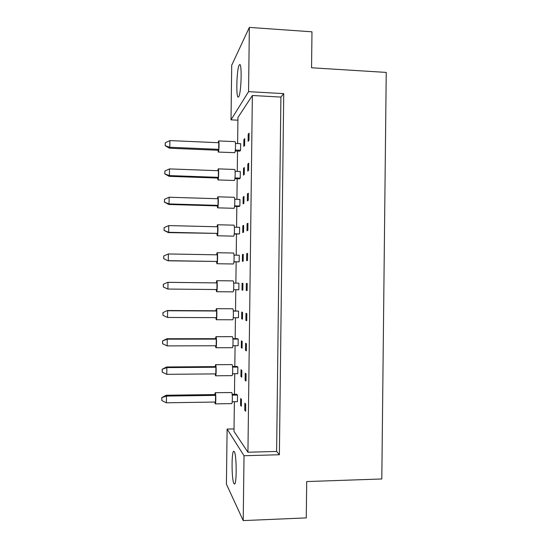 <?xml version="1.0" encoding="UTF-8"?>
<svg xmlns="http://www.w3.org/2000/svg" width="548" height="548" viewBox="0 0 548 548"><rect width="100%" height="100%" fill="white"/><g stroke="black" fill="none" stroke-linecap="round" stroke-linejoin="round"><path stroke-width="0.82" d="M234.284 451.634L233.784 451.251C231.455 450.894 231.53 479.473 233.886 483.5L234.482 484.042C236.866 484.473 236.661 454.628 234.284 451.634M239.14 65.109C236.715 69.295 235.893 97.393 238.195 97.126L238.743 96.701C241.168 93.516 242.134 64.164 239.784 64.52L239.14 65.109M283.734 93.612L280.912 97.064L276.624 451.449L279.384 454.737L283.734 93.612L248.559 91.653L249.354 27.4L311.976 31.811L311.559 67.781L386.237 72.411L381.805 478.973L306.702 481.562L306.27 517.894L243.216 520.6L226.413 484.131L227.112 429.07L244.024 455.724L243.216 520.6M249.354 27.4L231.708 65.239L231.016 119.848L248.559 91.653M279.384 454.737L244.024 455.724M237.914 120.183L231.016 119.848M234.037 428.92L227.112 429.07M280.912 97.064L252.361 95.503L237.948 117.478L237.62 143.542M234.38 401.739L234.003 431.44L247.936 452.23L276.624 451.449M241.819 370.359L241.017 369.695L240.928 376.503L241.73 377.223L241.819 370.359M246.086 373.907L245.223 373.188L245.134 380.264L245.997 381.038L246.086 373.907M232.544 373.729L237.77 373.681L237.853 367.071L237.106 366.448L232.53 366.482M232.201 401.773L237.421 401.691L237.503 395.074L236.757 394.259L232.147 394.32M241.456 399.41L240.654 398.533L240.572 405.349L241.367 406.28L241.456 399.41M245.71 404.088L244.846 403.143L244.757 410.219L245.627 411.226L245.71 404.088M234.469 394.286L234.729 373.709M234.818 366.468L235.085 345.699M235.167 338.664L235.435 317.71M235.517 310.88L235.784 289.734M235.866 283.111L236.133 261.917M236.222 255.176L236.483 234.174M236.572 227.242L236.832 206.459M236.921 199.328L237.181 178.751M237.27 171.428L237.531 151.07M252.361 95.503L247.936 452.23M232.893 345.706L238.12 345.692L238.209 339.082L237.455 338.664L232.907 338.664M233.236 317.703L238.476 317.724L238.558 311.113L233.284 310.867M233.585 289.714L238.825 289.769L238.907 283.165L233.66 283.083M233.914 261.876L239.175 261.828L239.257 255.231L234.023 255.135M234.236 234.126L239.524 233.907L239.606 227.317L234.38 227.187M234.558 206.391L239.113 206.521L239.873 206.007L239.956 199.417L234.736 199.26M234.873 178.669L239.462 178.833L240.223 178.121L240.305 171.538L235.099 171.346M235.195 150.967L239.805 151.166L240.572 150.255L240.654 143.679L235.455 143.453M246.463 343.747L245.593 343.254L245.504 350.323L246.374 350.871L246.463 343.747M246.84 313.6L245.963 313.34L245.881 320.402L246.751 320.724L246.84 313.6M247.21 283.48L246.34 283.446L246.251 290.509L247.121 290.591L247.21 283.48M247.586 253.382L246.71 253.573L246.621 260.629L247.497 260.485L247.586 253.382M247.963 223.296L247.08 223.721L246.99 230.77L247.874 230.4L247.963 223.296M248.333 193.239L247.449 193.889L247.367 200.931L248.244 200.335L248.333 193.239M248.71 163.194L247.826 164.071L247.737 171.113L248.621 170.291L248.71 163.194M249.08 133.178L248.196 134.281L248.107 141.316L248.991 140.267L249.08 133.178M242.182 341.329L241.373 340.87L241.291 347.679L242.093 348.186L242.182 341.329M242.545 312.312L241.737 312.072L241.647 318.874L242.456 319.162L242.545 312.312M242.901 283.316L242.093 283.289L242.011 290.084L242.819 290.166L242.901 283.316M243.264 254.341L242.456 254.519L242.367 261.314L243.182 261.184L243.264 254.341M243.627 225.386L242.812 225.776L242.73 232.564L243.545 232.222L243.627 225.386M243.99 196.444L243.168 197.047L243.086 203.829L243.901 203.281L243.99 196.444M244.346 167.524L243.531 168.339L243.442 175.12L244.264 174.353L244.346 167.524M244.709 138.623L243.887 139.644L243.805 146.426L244.627 145.446L244.709 138.623M245.634 410.205L244.757 410.219M241.38 405.335L240.572 405.349M246.011 380.25L245.134 380.264M246.381 350.323L245.504 350.323M246.751 320.409L245.881 320.402M247.127 290.515L246.251 290.509M247.586 253.587L246.71 253.573M247.956 223.742L247.08 223.721M248.326 193.917L247.449 193.889M248.696 164.105L247.826 164.071M249.066 134.322L248.196 134.281M241.743 376.497L240.928 376.503M242.1 347.679L241.291 347.679M242.463 318.874L241.647 318.874M242.819 290.091L242.011 290.084M243.264 254.539L242.456 254.519M243.62 225.797L242.812 225.776M243.983 197.075L243.168 197.047M244.34 168.366L243.531 168.339M244.696 139.685L243.887 139.644M214.789 402.04L215.248 403.876C215.96 404.075 215.994 393.409 215.289 392.758L214.761 394.56M215.248 403.876L231.694 403.609C232.537 403.808 232.551 393.183 231.708 392.539L215.193 392.704M215.556 395.382L166.482 396.074L166.393 402.801L215.474 402.033L215.556 395.382L214.96 394.56L166.236 395.238L166.482 396.074L161.804 397.608L161.824 400.533L161.859 397.848M161.824 400.533L166.393 402.801M166.236 395.238L161.804 397.608M237.503 395.074L232.229 395.149M215.124 373.894L215.583 375.798C216.309 376.017 216.364 365.146 215.645 364.715L215.124 366.612M231.927 375.599L232.023 375.64C232.879 375.86 232.921 365.03 232.064 364.598L215.57 364.687M215.912 367.235L166.859 367.612L166.77 374.332L215.83 373.887L215.912 367.235L215.323 366.612L166.613 366.982L166.859 367.612L162.181 369.249L162.208 372.113L162.242 369.434M162.208 372.113L166.77 374.332M166.613 366.982L162.181 369.249M237.853 367.071L232.592 367.112M215.46 345.754L215.919 347.747C216.659 347.987 216.741 336.897 216.001 336.691L215.487 338.685M232.277 347.672L232.345 347.692C233.222 347.932 233.29 336.883 232.414 336.678L232.311 336.678M216.275 339.109L167.243 339.171L167.154 345.891L216.193 345.754L216.275 339.109L215.679 338.685L166.989 338.739L167.243 339.171L162.557 340.911L162.585 343.719L162.619 341.034M162.585 343.719L167.154 345.891M166.989 338.739L162.557 340.911M238.209 339.082L232.948 339.089M216.131 289.536L216.59 291.714C217.357 291.995 217.494 280.425 216.72 280.692L216.213 282.884M232.975 291.872L232.989 291.872C233.907 292.153 234.037 280.624 233.119 280.891L216.72 280.692M216.994 282.912L167.996 282.343L167.907 289.049L216.905 289.543L216.994 282.912L167.743 282.323L163.318 284.282L163.345 286.974L163.379 284.296M163.345 286.974L167.654 288.981L163.283 286.953M167.743 282.323L163.318 284.282M238.907 283.165L233.667 283.104M216.83 233.729L217.296 235.77C218.042 235.681 218.234 224.522 217.481 224.755L216.974 226.762M233.599 236.133L233.681 236.14C234.571 236.051 234.77 224.933 233.873 225.16L233.818 225.173M217.707 226.783L168.757 225.591L168.668 232.29L217.625 233.407L217.707 226.783M164.105 230.297L164.14 227.626L164.037 230.4L168.668 232.29L168.4 232.619L217.625 233.407M168.4 232.619L164.037 230.4M164.14 227.626L168.757 225.591M234.277 233.791L239.524 233.907M217.535 178.052L218.008 179.902C218.734 179.367 218.96 168.668 218.241 168.859L217.741 170.702M217.919 179.943L234.38 180.477C235.243 179.95 235.489 169.291 234.633 169.476L218.241 168.859M218.426 170.723L169.51 168.907L169.421 175.593L218.344 177.34L218.426 170.723M164.859 173.702L164.893 171.024L164.79 173.908L169.421 175.593L169.154 176.333L217.727 178.059L218.344 177.34M169.154 176.333L164.79 173.908M164.893 171.024L169.51 168.907M234.969 177.936L240.223 178.121M215.796 317.641L216.255 319.717C217.008 319.977 217.118 308.654 216.364 308.682L215.85 310.778M232.626 319.758L232.667 319.772C233.564 320.032 233.667 308.75 232.763 308.777L216.337 308.682M216.631 311.004L167.62 310.75L167.53 317.463L216.549 317.641L216.631 311.004L216.035 310.778L167.366 310.524L162.941 312.586L162.968 315.333L163.003 312.655M162.968 315.333L167.53 317.463M167.366 310.524L162.941 312.586M238.558 311.113L233.304 311.086M216.481 261.588L216.933 263.732C217.693 263.883 217.864 252.47 217.097 252.717L216.59 254.827M216.919 263.732L233.332 263.992C234.236 264.15 234.407 252.772 233.496 253.025L217.097 252.717M217.351 254.841L168.373 253.957L168.284 260.663L217.268 261.471L217.351 254.841M163.722 258.629L163.763 255.95L163.66 258.67L168.024 260.793L217.268 261.471M168.024 260.793L163.66 258.67M163.763 255.95L168.373 253.957M233.928 261.745L239.175 261.828M217.179 205.884L217.652 207.829C218.385 207.514 218.597 196.588 217.864 196.801L217.357 198.725M217.59 207.85L234.03 208.302C234.907 207.987 235.126 197.109 234.256 197.314L217.864 196.801M218.07 198.746L169.133 197.239L169.044 203.931L217.981 205.37L218.07 198.746M164.482 201.993L164.516 199.314L164.414 202.144L169.044 203.931L168.777 204.473L217.378 205.89L217.981 205.37M168.777 204.473L164.414 202.144M164.516 199.314L169.133 197.239M234.619 205.856L239.873 206.007M217.885 150.241L218.364 151.995C219.077 151.241 219.323 140.754 218.625 140.925L218.125 142.692M218.255 152.063L234.729 152.673C235.578 151.933 235.846 141.48 235.01 141.644L218.625 140.925M218.782 142.72L169.887 140.589L169.798 147.275L218.7 149.337L218.782 142.72M165.236 145.426L165.277 142.754L165.174 145.693L169.798 147.275L169.524 148.22L218.083 150.255L218.7 149.337M169.524 148.22L165.174 145.693M165.277 142.754L169.887 140.589M235.311 150.036L240.572 150.255M215.583 375.798L232.023 375.64M215.919 347.747L232.345 347.692M215.953 336.678L232.359 336.664M216.59 291.714L232.989 291.872M217.481 224.755L233.873 225.16M217.255 235.777L233.633 236.147M216.255 319.717L232.667 319.772"/></g></svg>
